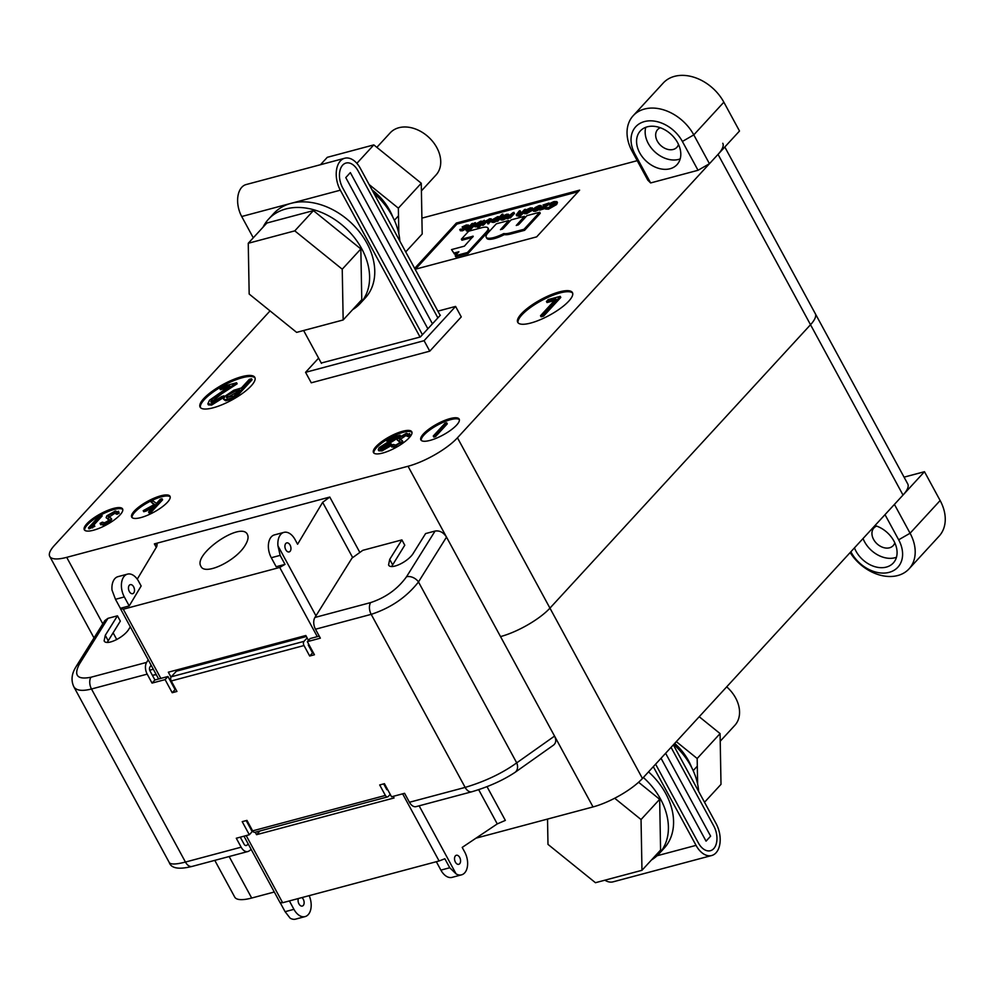 <?xml version="1.0" encoding="UTF-8"?>
<svg xmlns="http://www.w3.org/2000/svg" width="995" height="995" viewBox="0 0 995 995"><rect width="100%" height="100%" fill="white"/><g stroke="black" fill="none" stroke-linecap="round" stroke-linejoin="round"><path stroke-width="1.49" d="M402.639 793.836L439.094 860.973L282.642 902.726L280.204 902.701M487.015 786.659L505.348 820.402L497.264 823.91L462.202 847.404L464.702 852.006A15.572 9.589 75.1 0 1 461.556 874.841A15.572 9.589 75.1 0 1 456.083 873.884L449.752 867.752L444.864 858.76L439.094 860.973M724.808 147.011L815.278 313.624A40.472 11.629 151.5 0 1 810.515 324.718A40.472 11.629 -28.5 0 0 815.278 313.624L907.763 483.968A40.472 11.629 151.5 0 1 903.012 495.062L642.447 778.476A40.472 11.629 151.5 0 1 593.02 806.933L475.958 838.176M229.148 856.533L251.685 898.037L274.297 892.005M251.685 898.037A40.472 11.629 151.5 0 1 234.733 897.104L214.783 860.364M280.379 903.012L285.092 911.694L290.154 918.174A15.572 9.589 75.1 0 0 295.627 919.119L305.117 916.594A15.572 9.589 75.1 0 0 309.171 895.637M255.23 832.23L256.548 834.681L394.032 797.978L393.162 796.361M903.012 495.062L718.029 154.374L457.464 437.788L549.949 608.132L810.515 324.718L549.949 608.132A40.472 11.629 151.5 0 1 500.522 636.589A40.472 11.629 -28.5 0 0 549.949 608.132L642.447 778.476M455.399 862.13A4.664 2.873 75.1 0 0 458.745 864.307A4.664 2.873 75.1 0 0 460.324 859.058A4.664 2.873 75.1 0 0 456.332 855.277A4.664 2.873 75.1 0 0 455.399 862.13M259.969 830.962L256.548 834.681M436.332 861.707L440.897 870.115A15.572 9.589 75.1 0 0 452.078 877.366L461.556 874.841M289.371 900.923L293.935 909.33A15.572 9.589 75.1 0 0 305.117 916.594M298.413 898.51A4.664 2.873 75.1 0 0 298.886 903.758A4.664 2.873 75.1 0 0 302.306 906.059A4.664 2.873 75.1 0 0 303.251 899.206A4.664 2.873 75.1 0 0 301.92 897.577M487.948 228.042L488.52 229.086A14.788 4.254 151.5 0 1 486.791 233.141L468.011 253.563L467.451 252.506L486.219 232.096A14.788 4.254 -28.5 0 0 487.948 228.042A14.788 4.254 -28.5 0 0 481.754 227.706L468.695 231.188L461.357 239.173L473.259 236.238L464.379 246.163L451.531 249.596L453.944 253.078L458.894 251.76L455.2 255.777L467.451 252.506M468.011 253.563L455.772 256.822L455.2 255.777M457.439 253.352L454.516 254.123L453.944 253.078M454.516 254.123L451.531 249.596M472.414 237.432L461.916 240.23L461.357 239.173M517.91 225.119L525.049 217.345L524.477 216.301L511.169 219.858L503.147 228.589L500.473 229.696L508.694 220.517L509.253 221.562L502.127 229.323M524.614 230.305L511.107 233.912A21.007 6.032 151.5 0 1 504.328 234.621L503.769 233.576A21.007 6.032 -28.5 0 0 510.534 232.855L524.042 229.26L524.614 230.305L540.26 213.291L539.688 212.246L526.952 215.641L518.93 224.373L516.256 225.479L524.477 216.301M524.042 229.26L539.688 212.246M504.328 234.621A18.93 5.435 151.5 0 1 488.694 239.273A16.567 4.764 151.5 0 1 486.766 238.278L486.194 237.233A16.567 4.764 -28.5 0 0 488.135 238.228A18.93 5.435 -28.5 0 0 503.769 233.576M508.694 220.517L496.306 223.825L488.147 232.693A16.567 4.764 -28.5 0 0 486.194 237.233M578.145 191.736L456.929 224.086L415.437 269.21M548.531 209.161L545.646 209.087L545.024 207.918L548.606 207.458L555.222 203.701L555.857 202.283L553.382 202.209L553.954 203.254L549.613 205.194L548.643 203.975L553.966 201.562L556.877 201.612L557.449 202.657L556.603 204.56L548.531 209.161L547.959 208.117L545.024 207.918M555.757 203.005L553.954 203.254M545.272 208.403L539.763 210.119L539.19 209.062L546.889 204L542.984 205.045L543.83 206.015M548.917 204.472L544.899 207.122M540.385 208.142L539.402 207.134L538.419 207.47M541.143 205.604L538.37 208.701L534.887 210.281L532.91 210.119L533.619 208.751L539.812 207.097L538.83 206.089L534.875 207.669L539.24 205.555L541.143 205.604L541.529 207.532M539.402 209.46L535.447 211.326L533.519 211.238L532.91 210.119M532.885 209.982L526.566 213.689L524.415 213.664L523.855 212.619L519.228 216.985L518.656 215.927L521.144 213.228L517.636 214.883L518.208 215.927L516.791 215.878L516.218 214.82L519.303 210.94L520.733 211.761L517.91 214.908M531.293 209.36L526.765 210.878L526.193 209.833L530.397 207.918L532.611 207.992L532.648 210.268M532.611 207.992L533.233 209.211M520.161 210.716L517.338 213.863L518.308 214.273L521.766 212.445L524.539 209.547L525.385 209.311L525.957 210.368L524.265 212.209M518.843 215.728L518.208 215.927M514.527 213.415L510.348 217.967L508.918 217.146L509.539 216.475L507.164 217.669L507.127 218.763L506.567 217.718L513.109 212.594L514.527 213.415M510.112 217.519L507.724 218.726M507.811 216.835L506.816 215.828L505.846 216.164M508.569 214.298L505.796 217.395L502.301 218.975L500.336 218.813L501.032 217.445L507.239 215.791L506.244 214.783L502.301 216.363L506.654 214.248L508.569 214.298L508.445 216.835M506.803 218.166L502.873 220.019L500.945 219.932L500.336 218.813M502.861 214.062L497.127 220.293L496.281 220.517L497.052 219.671L493.408 221.35L491.368 221.226L491.916 219.97L497.711 216.636L499.701 216.786L502.002 214.286L503.433 215.107L501.368 217.358M500.348 218.465L497.699 221.338L496.281 220.517M497.624 220.728L493.98 222.395L491.94 222.283L491.368 221.226M491.331 220.965L487.973 223.937L487.413 222.88L490.224 219.422M490.759 220.791L489.453 220.467L486.58 221.873L483.483 225.131L482.625 225.367L482.065 224.31L489.416 218.85L491.219 218.85L490.261 220.48L490.821 221.537M491.219 218.85L491.828 220.082M482.077 224.36L478.147 227.942L477.575 226.897L480.025 224.236L476.369 225.89L474.354 225.778L474.926 224.497L480.722 221.176L482.674 221.35L484.304 220.281L477.575 226.897M477.774 226.673L474.926 226.823L474.354 225.778M474.304 225.529L470.125 230.081L469.267 230.318L468.695 229.26L474.578 222.88L475.933 223.589M468.185 230.305L466.953 230.989L466.033 229.671L467.264 228.987L468.185 230.305M468.931 229.024L467.712 228.141L471.904 223.589L473.259 224.298M468.583 227.357L462.513 230.79L460.362 230.765L459.752 229.522L460.784 229.148M467.24 226.462L462.7 227.979L462.14 226.935L466.344 225.007L468.558 225.081L468.533 227.258M468.558 225.081L469.105 226.624M415.139 269.284L536.666 236.86L579.612 190.144L456.357 223.042L414.654 268.389M255.043 377.938A31.131 8.943 -28.5 0 0 223.751 385.426A31.131 8.943 -28.5 0 0 200.443 407.589M224.534 396.93L211.624 405.077L208.403 404.878L207.843 403.833L209.535 400.214L229.808 386.01L219.883 388.659L220.442 389.704L226.624 388.05M219.883 388.659L221.636 386.744L236.586 382.752L237.158 383.796L221.711 393.759L211.263 402.254M251.511 378.772L234.322 397.453L225.044 399.716L223.539 399.269L225.081 396.134L233.862 390.214L241.387 387.975L249.322 379.356L251.511 378.772L252.071 379.816L235.293 398.075M234.285 398.672L225.604 400.774L223.539 399.269M160.842 678.391L123.281 609.214L279.719 567.448L285.018 564.364L280.142 555.372L277.941 545.782A15.572 9.589 -104.9 0 1 283.911 532.375A15.572 9.589 -104.9 0 1 295.092 539.626L297.592 544.24L322.654 502.326L329.78 497.065L154.374 543.879L157.16 544.34L156.737 546.603L137.26 579.165M283.911 532.375L274.433 534.9A15.572 9.589 -104.9 0 0 271.287 557.722L276.175 566.727L285.018 564.364M129.213 605.943L141.153 585.993L138.641 581.378A15.572 9.589 -104.9 0 0 127.472 574.127L117.995 576.652A15.572 9.589 -104.9 0 0 112.012 590.06L115.482 599.313L120.37 608.306L129.213 605.943L124.325 596.95A15.572 9.589 -104.9 0 1 127.472 574.127M123.281 609.214L120.37 608.306M245.516 544.713C236.785 560.583 204.858 576.043 200.928 566.317C192.769 554.115 241.511 520.758 247.432 534.502C248.688 536.989 248.041 540.397 245.516 544.713M718.029 154.374A40.472 11.629 -28.5 0 0 722.78 143.28M421.905 218.129L637.223 160.668M270.043 310.9L54.501 545.335A40.472 11.629 -28.5 0 0 49.75 556.416A40.472 11.629 -28.5 0 0 66.702 557.349L408.037 466.257A40.472 11.629 -28.5 0 0 457.464 437.788M318.599 358.138L305.565 372.317L311.261 382.801L429.778 351.16L461.27 316.907L455.586 306.423L437.875 311.149M568.779 301.137A31.131 8.943 -28.5 0 0 572.436 292.605A31.131 8.943 -28.5 0 0 540.807 299.607A31.131 8.943 -28.5 0 0 517.723 322.318A31.131 8.943 -28.5 0 0 539.738 319.93A31.131 8.943 -28.5 0 0 568.779 301.137M167.434 502.264A21.79 6.268 -28.5 0 0 169.996 496.294A21.79 6.268 -28.5 0 0 147.857 501.181A21.79 6.268 -28.5 0 0 131.688 517.089A21.79 6.268 -28.5 0 0 147.098 515.422A21.79 6.268 -28.5 0 0 167.434 502.264M120.034 514.912A21.79 6.268 -28.5 0 0 122.596 508.942A21.79 6.268 -28.5 0 0 100.445 513.843A21.79 6.268 -28.5 0 0 84.289 529.738A21.79 6.268 -28.5 0 0 99.699 528.071A21.79 6.268 -28.5 0 0 120.034 514.912M409.219 437.738A21.79 6.268 -28.5 0 0 411.768 431.768A21.79 6.268 -28.5 0 0 389.63 436.656A21.79 6.268 -28.5 0 0 373.473 452.563A21.79 6.268 -28.5 0 0 388.883 450.897A21.79 6.268 -28.5 0 0 409.219 437.738M251.163 385.911A31.131 8.943 -28.5 0 0 254.819 377.379A31.131 8.943 -28.5 0 0 223.191 384.381A31.131 8.943 -28.5 0 0 200.094 407.092A31.131 8.943 -28.5 0 0 222.109 404.704A31.131 8.943 -28.5 0 0 251.163 385.911M456.618 425.089A21.79 6.268 -28.5 0 0 459.18 419.106A21.79 6.268 -28.5 0 0 437.041 424.007A21.79 6.268 -28.5 0 0 420.873 439.914A21.79 6.268 -28.5 0 0 436.283 438.235A21.79 6.268 -28.5 0 0 456.618 425.089M153.342 669.249L149.71 670.22M290.08 545.073A4.664 2.873 -104.9 0 1 289.135 551.926A4.664 2.873 -104.9 0 1 285.155 548.158A4.664 2.873 -104.9 0 1 286.722 542.897A4.664 2.873 -104.9 0 1 290.08 545.073M308.475 640.394L305.813 635.506L168.329 672.197L171.016 677.135M321.261 363.026L420.338 336.982L440.375 315.179M305.565 372.317L424.081 340.688L455.586 306.423M424.081 340.688L429.778 351.16M129.338 591.503A4.664 2.873 -104.9 0 1 130.283 584.65A4.664 2.873 -104.9 0 1 134.263 588.418A4.664 2.873 -104.9 0 1 132.696 593.679A4.664 2.873 -104.9 0 1 129.338 591.503M459.379 419.679A21.79 6.268 -28.5 0 0 437.613 425.052A21.79 6.268 -28.5 0 0 421.246 440.387M447.277 423.845L435.536 436.618L433.832 437.066L433.26 436.021L445.001 423.248L446.705 422.788L447.277 423.845M456.929 224.086L456.357 223.042M411.967 432.34A21.79 6.268 -28.5 0 0 389.617 438.036M386.147 440.076A21.79 6.268 -28.5 0 0 373.834 453.036M391.47 444.044L381.471 449.852L378.249 449.728L379.145 447.675L394.891 437.589L386.072 439.939L387.242 438.658L400.127 435.225L380.936 447.116L380.376 448.446L382.727 448.546L389.766 444.504L391.47 444.044L391.819 445.325M392.042 445.088L382.043 450.897L378.821 450.772L378.249 449.728M391.159 439.778L386.632 440.984L386.072 439.939M398.398 437.626L381.048 448.77M410.251 435.536L409.691 434.492L407.502 435.549L405.251 434.579L399.592 437.688L399.144 438.72L402.291 440.661L401.607 442.277L394.256 446.432L391.147 445.673L393.386 444.491L395.624 445.101L399.853 442.787L400.089 441.506L397.204 440.001L397.9 438.123L406.42 433.298L409.691 434.492L409.567 433.521L410.251 435.536L408.074 436.594L405.823 435.623L399.716 439.778M402.838 441.68L400.512 444.753M398.796 445.835L394.828 447.476L391.719 446.718M400.649 442.551L397.204 440.001M122.783 509.515A21.79 6.268 -28.5 0 0 100.433 515.211M99.612 515.671A21.79 6.268 -28.5 0 0 84.662 530.223M101.614 514.9L91.329 526.081L94.251 525.298L94.823 526.343L89.028 528.855L88.456 527.81L99.91 515.348L101.614 514.9L102.174 515.945L93.368 525.534M119.176 513.221L118.604 512.176L116.427 513.233L114.164 512.263L108.517 515.373L108.069 516.417L111.216 518.345L110.532 519.962L103.181 524.116L100.072 523.358L102.311 522.176L104.55 522.785L108.778 520.472L109.002 519.191L106.129 517.686L106.826 515.808L115.345 510.995L118.604 512.176L118.492 511.206L119.176 513.221L116.987 514.278L114.736 513.321L108.642 517.462M111.776 519.378L111.204 518.333L111.092 521.007L103.754 525.161L100.632 524.402M109.574 520.248L106.129 517.686M170.195 496.866A21.79 6.268 -28.5 0 0 148.429 502.239A21.79 6.268 -28.5 0 0 132.061 517.562M150.842 501.754L153.28 501.107L156.464 503.42L160.319 499.229L162.023 498.769L162.595 499.826L150.842 512.599L149.138 513.047L148.578 512.002L155.369 504.614L145.643 510.012L146.215 511.057L143.765 511.716L143.205 510.671L154.486 504.403L150.842 501.754L153.989 504.676M152.807 507.4L146.215 511.057M572.66 293.164A31.131 8.943 -28.5 0 0 541.379 300.652A31.131 8.943 -28.5 0 0 518.072 322.815M546.442 301.497L548.208 299.582L560.235 296.373L560.807 297.418L543.631 316.111L541.069 316.783L540.509 315.738L555.919 298.973L546.442 301.497L547.014 302.542L554.464 300.565M545.136 208.129L545.583 208.962M556.877 201.612L556.043 203.515L556.603 204.56M556.043 203.515L547.959 208.117M553.382 202.209L549.041 204.149L549.613 205.194M542.984 205.045L548.966 203.017L541.268 208.092L544.937 207.109L545.285 207.768M544.937 207.109L544.986 208.714M544.414 207.669L539.19 209.062M539.812 207.097L540.235 206.152M534.39 209.883L533.954 209.074L535.347 209.734L539.215 207.669L533.805 209.684M538.83 206.089L539.402 207.134M532.984 210.243L533.482 211.176M534.887 210.281L535.447 211.326M538.37 208.701L538.942 209.758M540.571 206.972L541.044 207.843M534.875 207.669L535.223 208.316M532.076 209.224L525.994 212.644L526.566 213.689M525.994 212.644L523.805 212.42L524.85 212.059M524.825 212.01L526.579 212.072L531.181 209.497L529.875 208.477L526.629 209.945L527.188 211.002M529.875 208.477L530.447 209.522M531.181 209.497L531.591 208.515M525.385 209.311L519.514 215.704L520.087 216.748M518.308 214.273L517.636 214.398M517.636 214.883L516.218 214.82M519.514 215.704L518.656 215.927M513.955 212.37L509.776 216.922L510.348 217.967M509.776 216.922L508.918 217.146M507.239 215.791L507.649 214.845M501.803 218.577L501.368 217.768L502.773 218.427L506.629 216.363L501.231 218.378M506.244 214.783L506.816 215.828M500.398 218.937L500.908 219.87M502.301 218.975L502.873 220.019M505.796 217.395L506.368 218.452M507.985 215.666L508.557 216.711M502.301 216.363L502.649 217.009M498.383 218.228L497.214 217.196L492.774 219.746L493.93 220.778L498.831 217.258M498.495 218.104L493.346 220.791L492.774 219.746L492.363 220.716M497.127 220.293L497.699 221.338M493.408 221.35L493.98 222.395M497.214 217.196L497.786 218.241M490.261 220.48L488.259 222.656L488.831 223.701M490.187 219.746L488.893 219.422L486.008 220.828L482.911 224.086L483.483 225.131M482.911 224.086L482.065 224.31M486.008 220.828L486.58 221.873M488.893 219.422L489.453 220.467M488.259 222.656L487.413 222.88M483.197 222.295L482.674 221.35M481.48 222.644L476.344 225.318L475.772 224.273L476.903 225.33L481.344 222.793L480.212 221.736L475.361 225.256M481.344 222.793L481.791 221.798M484.304 220.281L484.863 221.325M476.369 225.89L476.928 226.947M478.421 226.673L478.993 227.718M480.212 221.736L480.784 222.78M475.423 222.644L469.553 229.037L470.125 230.081M469.553 229.037L468.695 229.26M467.264 228.987L466.033 229.671M472.749 223.365L468.57 227.917L469.08 228.85M468.57 227.917L467.712 228.141M468.023 226.313L461.941 229.745L462.513 230.79M461.941 229.745L459.752 229.522M460.76 229.111L462.513 229.173L467.128 226.586L465.809 225.579L462.563 227.047L463.135 228.091M465.809 225.579L466.381 226.624M467.128 226.586L467.538 225.616M446.705 422.788L434.964 435.574L435.536 436.618M434.964 435.574L433.26 436.021M398.672 440.947L399.244 441.991M399.853 442.787L400.326 441.954M394.256 446.432L394.828 447.476M391.868 447.116L391.147 445.673M401.607 442.277L402.179 443.322M402.291 440.661L402.863 441.718L402.291 440.661M399.592 437.688L400.164 438.733M405.251 434.579L405.823 435.623M407.39 434.852L408.074 436.594M380.936 447.116L381.508 448.16M388.038 442.34L388.61 443.397M400.127 435.225L400.55 435.997M381.471 449.852L382.043 450.897M162.023 498.769L150.282 511.554L150.842 512.599M145.643 510.012L143.205 510.671M150.282 511.554L148.578 512.002M107.597 518.631L108.169 519.688M108.778 520.472L109.251 519.639M103.181 524.116L103.754 525.161M100.781 524.8L100.072 523.358M110.532 519.962L111.092 521.007M108.517 515.373L109.077 516.417M114.164 512.263L114.736 513.321M116.303 512.537L116.987 514.278M94.251 525.298L91.963 526.877L92.535 527.922M91.963 526.877L88.456 527.81M560.235 296.373L543.059 315.054L543.631 316.111M543.059 315.054L540.509 315.738M233.9 396.122L239.633 389.891L235.865 390.873L227.27 395.55L226.387 397.465L233.9 396.122M234.322 397.453L234.82 398.361M225.044 399.716L225.604 400.774M238.191 391.458L227.022 397.739M235.865 390.873L236.424 391.918M227.27 395.55L227.843 396.595M236.586 382.752L211.823 399.517L210.729 401.905L212.918 402.079L221.785 396.458L223.975 395.886L224.484 396.818M211.823 399.517L212.383 400.562M223.975 395.886L211.052 404.032L211.624 405.077M211.052 404.032L207.843 403.833M175.891 670.182L176.252 670.829M313.313 652.708L312.554 652.907L308.276 645.046L308.686 644.175M319.233 636.116L310.179 638.541L307.318 641.651L320.353 638.168L315.49 629.226A9.341 5.746 -104.9 0 1 314.93 617.46L370.625 602.597C385.737 597.585 397.701 588.978 406.52 576.764A9.341 6.38 -148 0 1 418.485 581.951C406.632 597.112 390.873 607.908 371.197 614.35L465.15 787.406C485.087 781.436 502.276 773.252 516.716 762.866L554.551 736.089L446.506 537.101L418.485 581.951L516.716 762.866A9.341 7.176 -125.3 0 1 515 772.394L553.531 745.118C556.081 742.979 556.416 739.969 554.551 736.089M387.515 789.383L386.831 789.707L383.672 783.898M515 772.394C502.848 780.403 488.47 786.858 471.854 791.759L416.146 806.622A9.341 5.746 -104.9 0 1 409.442 802.268L404.579 793.313L391.545 796.796L384.431 783.687L379.692 784.955L385.388 795.44A3.109 1.915 75.1 0 0 387.615 796.895L254.882 832.317A3.109 1.915 -104.9 0 1 252.643 830.862L246.959 820.39L242.208 821.646L249.322 834.755L252.195 831.633L246.188 820.589M248.315 844.158L246.636 845.34A3.109 1.915 75.1 0 1 246.25 845.526A3.109 1.915 75.1 0 1 244.011 844.071L240.268 837.168M175.829 689.398L175.07 689.597L167.956 676.5L154.921 679.971L150.058 671.016A3.109 1.915 75.1 0 1 149.872 667.098L151.103 665.12M251.188 849.456L249.036 850.986A9.341 5.746 75.1 0 1 247.854 851.533A9.341 5.746 75.1 0 1 241.151 847.18L236.288 838.238L249.322 834.755M147.198 674.137L91.49 689C82.125 691.376 76.217 690.592 73.779 686.674C68.966 676.127 75.682 667.682 76.341 666.202A9.341 6.38 32 0 1 79.401 664.075C73.456 675.518 77.299 679.908 90.931 677.247L146.626 662.384A9.341 5.746 75.1 0 0 147.198 674.137L152.048 683.092L165.095 679.61L172.21 692.719L176.948 691.45L171.252 680.966A3.109 1.915 -104.9 0 1 171.264 676.787L303.997 641.365A3.109 1.915 75.1 0 0 303.997 645.544L309.681 656.016L314.432 654.76L307.318 641.651M314.93 617.46L352.019 558.083L362.777 550.334L401.893 539.899L389.704 559.401L388.56 564.936C390.662 570.172 408.447 561.69 413.41 553.083L425.599 533.581L435.076 531.044C439.653 530.372 443.459 532.387 446.506 537.101M146.626 662.384L148.23 659.822M76.341 666.202L104.823 620.619L107.97 618.343L117.447 615.818L105.271 635.32L104.127 640.842C106.216 646.091 124.014 637.608 128.964 628.989L130.32 626.838M391.657 566.478L404.766 545.198L401.893 539.899M117.447 615.818L120.333 621.116L107.211 642.397M116.776 639.574L113.069 632.733M169.262 862.528C170.705 864.63 176.103 864.468 185.443 862.056A9.341 5.746 -104.9 0 0 192.147 866.409C178.876 869.692 171.239 868.399 169.262 862.528L73.705 686.538M387.615 796.895A3.109 1.915 75.1 0 0 388.237 796.497L390.214 794.346M171.264 676.787L176.413 671.177A3.109 1.915 -104.9 0 1 176.003 670.145M303.997 641.365L307.144 637.944M306.36 636.501L176.413 671.177M309.681 656.016L312.554 652.907M152.048 683.092L154.921 679.971M165.095 679.61L167.956 676.5M172.21 692.719L175.07 689.597M876.632 526.094A13.072 9.589 -137.4 0 0 873.921 527.935A13.072 9.589 -137.4 0 0 873.598 539.439A13.072 9.589 -137.4 0 0 893.174 545.633A13.072 9.589 -137.4 0 0 894.791 542.785M904.057 477.152L924.479 471.705L894.418 504.403L910.077 533.233A40.472 29.701 -137.4 0 1 909.057 568.854A40.472 29.701 -137.4 0 1 850.14 552.561M924.479 471.705L940.138 500.535A40.472 29.701 42.6 0 1 939.118 536.143L909.057 568.854M850.887 551.765L851.26 552.449A31.131 22.848 -137.4 0 0 889.194 572.336A31.131 22.848 -137.4 0 0 898.659 539.8L885.003 514.639M854.456 547.872A24.912 18.271 -137.4 0 0 855.998 551.193A24.912 18.271 -137.4 0 0 893.299 562.983A24.912 18.271 -137.4 0 0 894.493 542.163A24.912 18.271 -137.4 0 0 874.978 525.547M863.051 538.519A24.912 18.271 -137.4 0 0 864.593 541.84A24.912 18.271 -137.4 0 0 896.445 557.262M660.344 127.746A13.072 9.589 -137.4 0 0 657.645 129.586A13.072 9.589 -137.4 0 0 660.779 145.506A13.072 9.589 -137.4 0 0 676.899 147.297A13.072 9.589 -137.4 0 0 678.503 144.449M698.03 170.282L650.63 182.943L647.807 180.17L632.161 151.339A40.472 29.701 -137.4 0 1 633.181 115.719A40.472 29.701 -137.4 0 1 693.789 134.885L709.447 163.715L698.03 170.282L682.383 141.464A31.131 22.848 -137.4 0 0 644.449 121.577A31.131 22.848 -137.4 0 0 634.972 154.113L650.63 182.943M633.181 115.719L663.242 83.02A40.472 29.701 42.6 0 1 723.85 102.186L739.509 131.017L709.447 163.715M677.645 142.72A24.912 18.271 -137.4 0 0 640.345 130.93A24.912 18.271 -137.4 0 0 646.315 161.24A24.912 18.271 -137.4 0 0 677.01 164.648A24.912 18.271 -137.4 0 0 677.645 142.72M645.78 127.31A24.912 18.271 -137.4 0 0 654.897 151.899A24.912 18.271 -137.4 0 0 680.17 158.926M156.352 674.772A31.131 22.848 42.6 0 0 152.422 675.369L156.128 674.374M345.775 177.595L350.352 172.608L432.452 323.81L350.352 172.608L345.775 177.595L427.862 328.785L345.775 177.595M706.052 841.148L710.629 836.161L706.052 841.148L661.041 758.24L706.052 841.148M665.618 753.265L710.629 836.161L665.618 753.265M358.076 170.891A16.815 10.348 75.1 0 0 345.999 163.056A16.815 10.348 75.1 0 0 342.603 187.707L422.427 334.706L342.603 187.707A16.815 10.348 75.1 0 1 345.999 163.056A16.815 10.348 75.1 0 1 358.076 170.891L437.887 317.89L358.076 170.891M698.341 842.877L655.593 764.16L698.341 842.877A16.815 10.348 75.1 0 0 710.405 850.713A16.815 10.348 75.1 0 0 713.801 826.061L671.065 747.344L713.801 826.061A16.815 10.348 75.1 0 1 710.405 850.713A16.815 10.348 75.1 0 1 698.341 842.877M653.305 766.647L696.04 845.364A21.79 13.42 75.1 0 0 711.686 855.526A21.79 13.42 75.1 0 0 716.089 823.561L673.354 744.857M711.686 855.526L613.082 881.844A21.79 13.42 -104.9 0 1 604.898 880.189M420.052 337.056L340.315 190.194A21.79 13.42 75.1 0 1 344.718 158.242A21.79 13.42 75.1 0 1 360.364 168.391L440.101 315.253M253.277 237.817L241.71 216.512A21.79 13.42 -104.9 0 1 246.113 184.56L344.718 158.242M321.447 363.374L303.612 330.514M651.464 859.966A62.262 45.683 -137.4 0 0 658.964 853.859A62.262 45.683 -137.4 0 0 668.416 828.014A62.262 45.683 -137.4 0 0 643.367 777.468M658.964 853.859L664.125 848.25A62.262 45.683 -137.4 0 0 673.578 822.417A62.262 45.683 -137.4 0 0 648.529 771.859M698.652 791.46A62.262 45.683 -137.4 0 0 690.891 766.05A62.262 45.683 -137.4 0 0 673.714 744.447M352.653 309.632A62.262 45.683 -137.4 0 0 360.153 303.525A62.262 45.683 -137.4 0 0 361.72 248.725A62.262 45.683 -137.4 0 0 268.476 219.236A62.262 45.683 -137.4 0 0 263.016 227.221M360.153 303.525L365.314 297.915A62.262 45.683 -137.4 0 0 366.881 243.116A62.262 45.683 -137.4 0 0 273.637 213.626L268.476 219.236M399.853 241.126A62.262 45.683 -137.4 0 0 392.08 215.716A62.262 45.683 -137.4 0 0 373.784 193.117M614.686 798.239L641.041 819.544L641.974 870.302L595.445 882.714L547.984 844.382L547.524 819.084M638.579 782.257L659.66 799.296L641.041 819.544M659.66 799.296L660.58 850.053L641.974 870.302M726.686 686.836A31.131 22.848 42.6 0 1 735.616 697.943A31.131 22.848 42.6 0 1 734.832 725.343L720.218 741.238M248.252 243.277L294.781 230.865L342.243 269.197L343.163 319.967L296.634 332.38L249.173 294.035L248.252 243.277L266.859 223.029L313.4 210.617L294.781 230.865M313.4 210.617L360.849 248.961L342.243 269.197M360.849 248.961L361.77 299.719L343.163 319.967M376.856 147.359L390.189 132.857A31.131 22.848 42.6 0 1 436.805 147.608A31.131 22.848 42.6 0 1 436.021 174.996L421.407 190.903M691.712 767.605A49.812 36.554 -137.4 0 0 688.565 760.789A49.812 36.554 -137.4 0 0 674.697 743.389M392.901 217.258A49.812 36.554 -137.4 0 0 389.754 210.455A49.812 36.554 -137.4 0 0 371.993 189.821M697.632 784.11L697.172 758.501L676.301 741.636M704.522 802.268L721.002 784.346L720.082 733.589L699.211 716.723M697.172 758.501L720.082 733.589M398.821 233.775L398.361 208.154L369.133 184.535M405.711 251.922L422.191 233.999L421.271 183.242L373.809 144.897L327.28 157.322L320.489 164.71M398.361 208.154L421.271 183.242M356.857 163.342L373.809 144.897M408.037 466.257L593.02 806.933M246.2 835.589L282.642 902.726M419.131 805.826L456.083 873.884M478.682 789.694L497.264 823.91M440.897 870.115L449.752 867.752M293.935 909.33L285.092 911.694M486.791 233.141L486.219 232.096M472.899 236.897L472.525 236.201M511.107 233.912L510.534 232.855M488.694 239.273L488.135 238.228M359.444 551.69L329.78 497.065M102.808 623.84L66.702 557.349M156.277 547.374L154.374 543.879M315.962 615.805L277.941 545.782M352.528 557.337L322.654 502.326M317.293 636.638L279.719 567.448M124.325 596.95L115.482 599.313M271.287 557.722L280.142 555.372M518.184 212.855L518.756 213.9M484.851 221.972L485.423 223.029M229.907 398.634L230.479 399.679M221.151 392.702L221.711 393.759M171.252 680.966L303.997 645.544M90.931 677.247A9.341 5.746 -104.9 0 0 91.49 689L185.443 862.056L241.151 847.18M385.388 795.44L252.643 830.862M409.442 802.268L465.15 787.406A9.341 5.746 -104.9 0 0 471.854 791.759M315.49 629.226L371.197 614.35A9.341 5.746 -104.9 0 1 370.625 602.597M435.076 531.044L406.52 576.764M107.97 618.343L79.401 664.075M245.815 845.551L246.636 845.34M108.144 640.618L105.271 635.32M392.59 564.7L389.704 559.401M940.138 500.535L910.077 533.233L898.659 539.8M723.85 102.186L693.789 134.885L682.383 141.464M634.972 154.113L632.161 151.339M696.04 845.364L657.061 855.762M340.315 190.194L241.71 216.512M243.986 836.173L280.204 902.888M468.284 230.056L467.712 229.012M466.493 230.964L465.921 229.92M49.75 556.416L94.003 637.932M120.494 608.753L158.628 678.988M192.147 866.409L247.854 851.533M697.308 766.162L693.179 770.652M398.497 215.815L394.368 220.305"/></g></svg>
